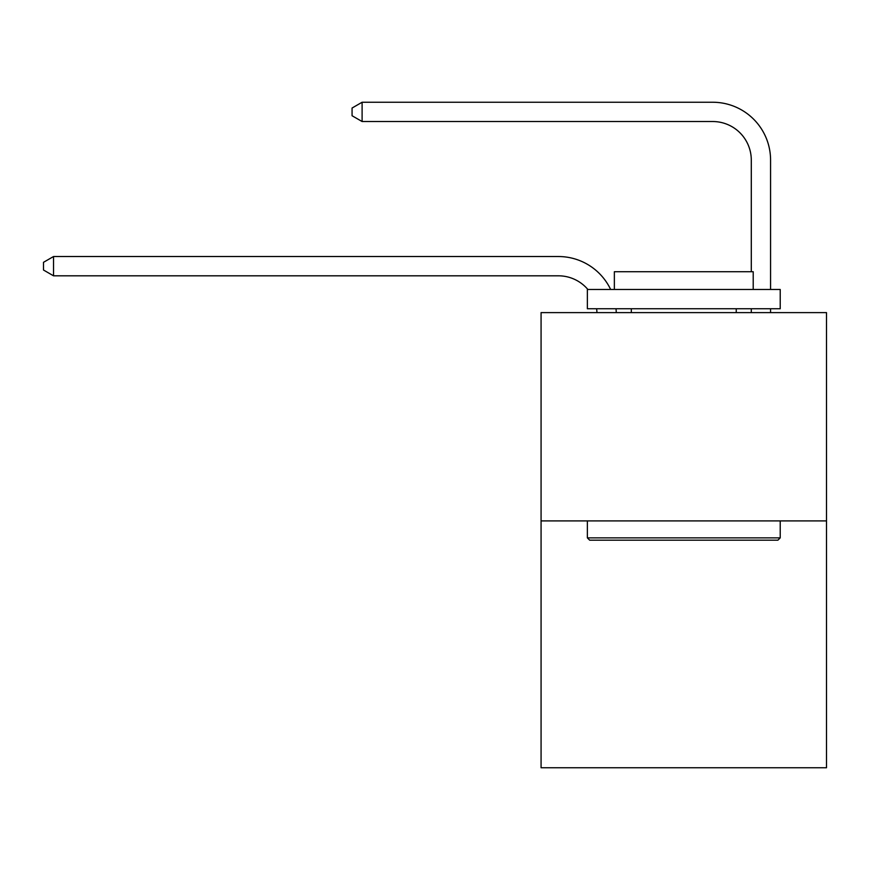 <?xml version="1.0" encoding="UTF-8"?>
<svg xmlns="http://www.w3.org/2000/svg" width="870" height="870" viewBox="0 0 870 870"><rect width="100%" height="100%" fill="white"/><g stroke="black" fill="none" stroke-linecap="round" stroke-linejoin="round"><path stroke-width="1.3" d="M826.5 520.902L826.5 312.613L541.075 312.613L541.075 767.753L826.5 767.753L826.5 520.902L541.075 520.902M596.961 312.613A38.574 38.574 0 0 0 596.592 308.752A38.574 38.574 0 0 1 596.961 312.613A38.574 38.574 0 0 0 596.592 308.752A38.574 38.574 0 0 1 596.961 312.613A38.574 38.574 0 0 0 596.592 308.752A38.574 38.574 0 0 1 596.961 312.613A38.574 38.574 0 0 0 596.592 308.752A38.574 38.574 0 0 1 596.961 312.613A38.574 38.574 0 0 0 596.592 308.752A38.574 38.574 0 0 1 596.961 312.613A38.574 38.574 0 0 0 596.592 308.752A38.574 38.574 0 0 1 596.961 312.613A38.574 38.574 0 0 0 596.592 308.752A38.574 38.574 0 0 1 596.961 312.613A38.574 38.574 0 0 0 596.592 308.752A38.574 38.574 0 0 1 596.961 312.613A38.574 38.574 0 0 0 596.592 308.752A38.574 38.574 0 0 1 596.961 312.613A38.574 38.574 0 0 0 596.592 308.752A38.574 38.574 0 0 1 596.961 312.613A38.574 38.574 0 0 0 596.592 308.752A38.574 38.574 0 0 1 596.961 312.613A38.574 38.574 0 0 0 596.592 308.752A38.574 38.574 0 0 1 596.961 312.613A38.574 38.574 0 0 0 596.592 308.752A38.574 38.574 0 0 1 596.961 312.613A38.574 38.574 0 0 0 596.592 308.752A38.574 38.574 0 0 1 596.961 312.613A38.574 38.574 0 0 0 596.592 308.752A38.574 38.574 0 0 1 596.961 312.613A38.574 38.574 0 0 0 596.592 308.752A38.574 38.574 0 0 1 596.961 312.613A38.574 38.574 0 0 0 596.592 308.752A38.574 38.574 0 0 1 596.961 312.613A38.574 38.574 0 0 0 596.592 308.752A38.574 38.574 0 0 1 596.961 312.613A38.574 38.574 0 0 0 596.592 308.752A38.574 38.574 0 0 1 596.961 312.613A38.574 38.574 0 0 0 596.592 308.752A38.574 38.574 0 0 1 596.961 312.613A38.574 38.574 0 0 0 596.592 308.752A38.574 38.574 0 0 1 596.961 312.613A38.574 38.574 0 0 0 596.592 308.752A38.574 38.574 0 0 1 596.961 312.613A38.574 38.574 0 0 0 596.592 308.752A38.574 38.574 0 0 1 596.961 312.613A38.574 38.574 0 0 0 596.592 308.752A38.574 38.574 0 0 1 596.961 312.613A38.574 38.574 0 0 0 596.592 308.752A38.574 38.574 0 0 1 596.961 312.613A38.574 38.574 0 0 0 596.592 308.752A38.574 38.574 0 0 1 596.961 312.613A38.574 38.574 0 0 0 596.592 308.752A38.574 38.574 0 0 1 596.961 312.613A38.574 38.574 0 0 0 596.592 308.752M587.87 289.471A38.574 38.574 0 0 0 558.431 275.812A38.574 38.574 0 0 1 587.87 289.471A38.574 38.574 0 0 0 558.431 275.812A38.574 38.574 0 0 1 587.87 289.471A38.574 38.574 0 0 0 558.431 275.812A38.574 38.574 0 0 1 587.87 289.471A38.574 38.574 0 0 0 558.431 275.812A38.574 38.574 0 0 1 587.87 289.471A38.574 38.574 0 0 0 558.431 275.812A38.574 38.574 0 0 1 587.87 289.471A38.574 38.574 0 0 0 558.431 275.812A38.574 38.574 0 0 1 587.87 289.471A38.574 38.574 0 0 0 558.431 275.812A38.574 38.574 0 0 1 587.87 289.471A38.574 38.574 0 0 0 558.431 275.812A38.574 38.574 0 0 1 587.87 289.471A38.574 38.574 0 0 0 558.431 275.812A38.574 38.574 0 0 1 587.87 289.471A38.574 38.574 0 0 0 558.431 275.812A38.574 38.574 0 0 1 587.87 289.471A38.574 38.574 0 0 0 558.431 275.812A38.574 38.574 0 0 1 587.87 289.471A38.574 38.574 0 0 0 558.431 275.812A38.574 38.574 0 0 1 587.87 289.471A38.574 38.574 0 0 0 558.431 275.812A38.574 38.574 0 0 1 587.87 289.471A38.574 38.574 0 0 0 558.431 275.812A38.574 38.574 0 0 1 587.87 289.471A38.574 38.574 0 0 0 558.431 275.812A38.574 38.574 0 0 1 587.87 289.471A38.574 38.574 0 0 0 558.431 275.812A38.574 38.574 0 0 1 587.87 289.471A38.574 38.574 0 0 0 558.431 275.812A38.574 38.574 0 0 1 587.87 289.471A38.574 38.574 0 0 0 558.431 275.812A38.574 38.574 0 0 1 587.87 289.471A38.574 38.574 0 0 0 558.431 275.812A38.574 38.574 0 0 1 587.87 289.471A38.574 38.574 0 0 0 558.431 275.812A38.574 38.574 0 0 1 587.87 289.471A38.574 38.574 0 0 0 558.431 275.812A38.574 38.574 0 0 1 587.87 289.471A38.574 38.574 0 0 0 558.431 275.812A38.574 38.574 0 0 1 587.87 289.471A38.574 38.574 0 0 0 558.431 275.812A38.574 38.574 0 0 1 587.87 289.471A38.574 38.574 0 0 0 558.431 275.812A38.574 38.574 0 0 1 587.87 289.471A38.574 38.574 0 0 0 558.431 275.812A38.574 38.574 0 0 1 587.87 289.471A38.574 38.574 0 0 0 558.431 275.812A38.574 38.574 0 0 1 587.87 289.471A38.574 38.574 0 0 0 558.431 275.812A38.574 38.574 0 0 1 587.87 289.471A38.574 38.574 0 0 0 558.431 275.812L53.527 275.812L43.5 270.026L43.5 262.316L53.527 256.53L558.431 256.53A57.855 57.855 0 0 1 610.642 289.471M751.288 271.723L751.288 160.102A38.574 38.574 0 0 0 712.715 121.528L362.105 121.528L352.067 115.743L352.067 108.032L362.105 102.247L712.715 102.247A57.855 57.855 0 0 1 770.57 160.102L770.57 289.471M53.527 256.53L558.431 256.53L53.527 256.53L558.431 256.53L53.527 256.53L558.431 256.53L53.527 256.53L558.431 256.53L53.527 256.53L558.431 256.53L53.527 256.53L558.431 256.53L53.527 256.53L558.431 256.53L53.527 256.53L558.431 256.53L53.527 256.53L558.431 256.53L53.527 256.53L558.431 256.53L53.527 256.53L558.431 256.53L53.527 256.53L558.431 256.53L53.527 256.53L558.431 256.53L53.527 256.53L558.431 256.53L53.527 256.53L558.431 256.53L53.527 256.53L558.431 256.53L53.527 256.53L558.431 256.53L53.527 256.53L558.431 256.53L53.527 256.53L558.431 256.53L53.527 256.53L558.431 256.53L53.527 256.53L558.431 256.53L53.527 256.53L558.431 256.53L53.527 256.53L558.431 256.53L53.527 256.53L558.431 256.53L53.527 256.53L558.431 256.53L53.527 256.53L558.431 256.53L53.527 256.53L558.431 256.53L53.527 256.53L53.527 275.812M751.288 160.102A38.574 38.574 0 0 0 712.715 121.528A38.574 38.574 0 0 1 751.288 160.102A38.574 38.574 0 0 0 712.715 121.528A38.574 38.574 0 0 1 751.288 160.102A38.574 38.574 0 0 0 712.715 121.528A38.574 38.574 0 0 1 751.288 160.102A38.574 38.574 0 0 0 712.715 121.528A38.574 38.574 0 0 1 751.288 160.102A38.574 38.574 0 0 0 712.715 121.528A38.574 38.574 0 0 1 751.288 160.102A38.574 38.574 0 0 0 712.715 121.528A38.574 38.574 0 0 1 751.288 160.102A38.574 38.574 0 0 0 712.715 121.528A38.574 38.574 0 0 1 751.288 160.102A38.574 38.574 0 0 0 712.715 121.528A38.574 38.574 0 0 1 751.288 160.102A38.574 38.574 0 0 0 712.715 121.528A38.574 38.574 0 0 1 751.288 160.102A38.574 38.574 0 0 0 712.715 121.528A38.574 38.574 0 0 1 751.288 160.102A38.574 38.574 0 0 0 712.715 121.528A38.574 38.574 0 0 1 751.288 160.102A38.574 38.574 0 0 0 712.715 121.528A38.574 38.574 0 0 1 751.288 160.102A38.574 38.574 0 0 0 712.715 121.528A38.574 38.574 0 0 1 751.288 160.102A38.574 38.574 0 0 0 712.715 121.528A38.574 38.574 0 0 1 751.288 160.102A38.574 38.574 0 0 0 712.715 121.528A38.574 38.574 0 0 1 751.288 160.102A38.574 38.574 0 0 0 712.715 121.528A38.574 38.574 0 0 1 751.288 160.102A38.574 38.574 0 0 0 712.715 121.528A38.574 38.574 0 0 1 751.288 160.102A38.574 38.574 0 0 0 712.715 121.528A38.574 38.574 0 0 1 751.288 160.102A38.574 38.574 0 0 0 712.715 121.528A38.574 38.574 0 0 1 751.288 160.102A38.574 38.574 0 0 0 712.715 121.528A38.574 38.574 0 0 1 751.288 160.102A38.574 38.574 0 0 0 712.715 121.528A38.574 38.574 0 0 1 751.288 160.102A38.574 38.574 0 0 0 712.715 121.528A38.574 38.574 0 0 1 751.288 160.102A38.574 38.574 0 0 0 712.715 121.528A38.574 38.574 0 0 1 751.288 160.102A38.574 38.574 0 0 0 712.715 121.528A38.574 38.574 0 0 1 751.288 160.102A38.574 38.574 0 0 0 712.715 121.528A38.574 38.574 0 0 1 751.288 160.102A38.574 38.574 0 0 0 712.715 121.528A38.574 38.574 0 0 1 751.288 160.102A38.574 38.574 0 0 0 712.715 121.528A38.574 38.574 0 0 1 751.288 160.102M362.105 102.247L712.715 102.247L362.105 102.247L712.715 102.247L362.105 102.247L712.715 102.247L362.105 102.247L712.715 102.247L362.105 102.247L712.715 102.247L362.105 102.247L712.715 102.247L362.105 102.247L712.715 102.247L362.105 102.247L712.715 102.247L362.105 102.247L712.715 102.247L362.105 102.247L712.715 102.247L362.105 102.247L712.715 102.247L362.105 102.247L712.715 102.247L362.105 102.247L712.715 102.247L362.105 102.247L712.715 102.247L362.105 102.247L712.715 102.247L362.105 102.247L712.715 102.247L362.105 102.247L712.715 102.247L362.105 102.247L712.715 102.247L362.105 102.247L712.715 102.247L362.105 102.247L712.715 102.247L362.105 102.247L712.715 102.247L362.105 102.247L712.715 102.247L362.105 102.247L712.715 102.247L362.105 102.247L712.715 102.247L362.105 102.247L712.715 102.247L362.105 102.247L712.715 102.247L362.105 102.247L712.715 102.247L362.105 102.247L362.105 121.528M777.9 540.183L589.675 540.183L587.359 537.867L780.216 537.867L777.9 540.183M587.359 289.471L780.216 289.471L780.216 308.752L587.359 308.752L587.359 289.471M753.213 289.471L753.213 271.723L614.361 271.723L614.361 289.471M587.359 520.902L587.359 537.867M780.216 520.902L780.216 537.867M631.326 308.752L631.326 312.613M736.237 308.752L736.237 312.613M616.014 308.752A57.855 57.855 0 0 1 616.254 312.613M770.57 308.752L770.57 312.613M751.288 312.613L751.288 308.752"/></g></svg>

